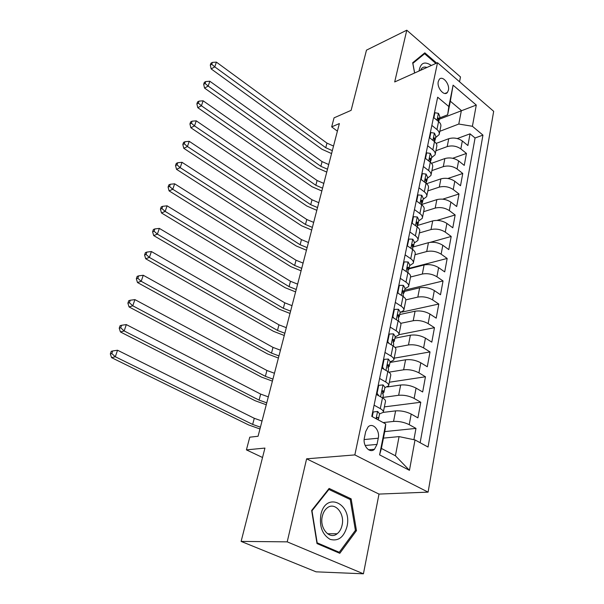 <?xml version="1.0" encoding="UTF-8"?>
<svg xmlns="http://www.w3.org/2000/svg" width="604" height="604" viewBox="0 0 604 604"><rect width="100%" height="100%" fill="white"/><g stroke="black" fill="none" stroke-linecap="round" stroke-linejoin="round"><path stroke-width="0.91" d="M438.27 81.578C436.684 87.769 444.212 96.7 447.39 92.472L448.417 90.207C449.965 84.039 442.483 75.123 439.267 79.381L438.27 81.578M459.553 81.789L460.497 76.942L406.786 30.2L366.477 50.147L351.12 110.343L334.057 117.848L331.672 126.878L337.394 131.159M428.1 492.132L493.672 111.317L437.507 62.71L354.842 454.91L428.1 492.132L379.002 494.08L306.613 458.829L287.21 541.848L363.427 573.8L379.002 494.08M363.427 573.8L316.073 571.829L241.117 541.411L264.937 448.077L246.417 449.882L262.529 457.492M287.21 541.848L241.117 541.411M413.906 439.704L415.975 428.402L384.733 431.596M383.253 412.389L395.612 410.879C401.003 410.539 406.198 411.603 411.203 414.08L417.915 417.862L420.777 402.256L384.386 406.885M387.421 386.953L400.663 385.005C406.009 384.552 411.143 385.586 416.065 388.108L422.664 391.981L425.458 376.768L389.338 382.226M389.995 362.445L405.586 359.788C410.886 359.221 415.96 360.226 420.807 362.8L427.292 366.756L430.018 351.921L394.178 358.172M394.91 338.195L410.388 335.19C415.635 334.533 420.648 335.507 425.427 338.119L431.807 342.151L434.465 327.685L398.927 334.684M399.712 314.533L415.069 311.211C420.278 310.448 425.231 311.4 429.935 314.05L436.209 318.157L438.798 304.038L401.766 312.14M404.401 291.438L419.637 287.806C424.801 286.96 429.693 287.882 434.329 290.569L440.505 294.744L443.034 280.966L404.657 290.169M402.385 268.969L404.174 261.902L408.168 262L409.776 264.914L408.976 268.878L424.091 264.967C429.21 264.039 434.057 264.929 438.617 267.647L444.703 271.891L447.171 258.444L409.082 268.35M413.279 246.923L428.447 242.672C433.521 241.66 438.308 242.529 442.808 245.277L448.795 249.588L451.203 236.451L430.184 242.332M417.417 225.481L432.698 220.905C437.726 219.811 442.46 220.656 446.892 223.435L452.796 227.799L455.152 214.971L437.002 220.392M422.015 204.371L436.843 199.645C441.841 198.474 446.515 199.297 450.886 202.106L456.7 206.515L459.002 193.982L442.672 199.169M426.59 183.692L440.905 178.867C445.85 177.629 450.478 178.429 454.789 181.26L460.52 185.722L462.762 173.476L447.851 178.474M431.505 163.306L444.869 158.558C449.776 157.259 454.351 158.037 458.602 160.891L464.25 165.398L466.447 153.424L452.69 158.278M431.845 125.398L436.956 129.535C438.912 131.189 439.644 132.872 439.153 134.594L435.597 137.637M427.655 145.715L432.841 149.815C434.82 151.445 435.575 153.099 435.091 154.79L431.52 157.742M423.359 166.508L428.629 170.562C430.637 172.178 431.407 173.809 430.939 175.454L427.345 178.323M418.965 187.799L424.318 191.815C426.356 193.408 427.149 195.009 426.681 196.617L423.072 199.388M414.465 209.603L419.893 213.574C421.977 215.152 422.785 216.723 422.324 218.278L418.693 220.951M409.852 231.951L415.371 235.87C417.485 237.425 418.308 238.958 417.855 240.475L414.216 243.034M405.125 254.85L410.735 258.716C412.879 260.248 413.725 261.743 413.279 263.216L409.625 265.662M400.278 278.323L405.979 282.128C408.161 283.638 409.029 285.103 408.598 286.515L404.922 288.848M395.31 302.4L401.101 306.145C403.321 307.625 404.219 309.052 403.789 310.411L400.105 312.608M390.207 327.096L396.103 330.773C398.361 332.23 399.282 333.612 398.859 334.91L395.159 336.979M384.974 352.442L390.977 356.043C393.264 357.47 394.208 358.806 393.8 360.044L390.093 361.97M379.606 378.459L385.707 381.985C388.04 383.381 389.014 384.665 388.614 385.835L384.891 387.617M246.417 449.882L249.762 437.19L258.067 436.262L339.373 123.556L331.672 126.878M377.017 444.416L378.263 438.202C380.135 430.388 372.827 422.128 368.146 426.869L365.707 431.535L364.401 437.794C362.468 445.654 369.791 453.936 374.465 449.27L377.017 444.416L365.148 445.488M447.639 114.79L448.84 106.553L437.666 97.206L371.777 416.375L385.737 423.978L385.224 429.127L381.388 448.432L395.409 455.778L399.07 436.609L415.016 439.931L428.047 447.036L482.951 135.115L472.404 126.281L458.791 124.039L461.373 110.517L450.335 101.215L447.639 114.79L439.584 117.976M448.84 106.553L453.091 85.164L476.284 105.058L472.404 126.281M415.016 439.931L409.452 470.327L379.591 454.865L385.737 423.978M435.907 150.728L447.202 146.598C452.086 145.254 456.632 146.025 460.844 148.894L466.447 153.424M436.148 143.405L448.742 138.709L447.202 146.598M431.913 170.585L443.291 166.629C448.213 165.353 452.811 166.138 457.085 168.984L462.762 173.476M427.828 190.902L439.289 187.119C444.257 185.911 448.908 186.719 453.242 189.543L459.002 193.982M423.646 211.679L435.197 208.086C440.203 206.953 444.906 207.784 449.3 210.577L455.152 214.971M419.372 232.948L431.007 229.55C436.058 228.493 440.814 229.346 445.269 232.11L451.203 236.451M414.993 254.714L426.718 251.528C431.807 250.547 436.616 251.423 441.139 254.163L447.171 258.444M410.524 277.002L422.324 274.035C427.458 273.136 432.321 274.042 436.911 276.753L443.034 280.966M405.835 299.856L417.825 297.1C423.004 296.285 427.919 297.213 432.585 299.886L438.798 304.038M400.686 323.336L413.211 320.732C418.436 320.014 423.412 320.966 428.145 323.601L434.465 327.685M395.046 347.443L408.478 344.952C413.748 344.333 418.791 345.322 423.593 347.912L430.018 351.921M388.84 372.185L403.631 369.799C408.946 369.278 414.042 370.29 418.927 372.842L425.458 376.768M382.898 397.432L398.655 395.28C404.023 394.865 409.18 395.914 414.14 398.421L420.777 402.256M374.095 405.171L380.301 408.614C382.679 409.973 383.676 411.211 383.291 412.313L379.546 413.936M383.17 422.581L393.551 421.418C398.965 421.124 404.189 422.204 409.225 424.657L415.975 428.402M420.142 442.724L475.061 137.984L470.04 133.824L457.266 138.55M448.742 138.709C453.612 137.35 458.142 138.105 462.324 140.981L467.896 145.534L470.04 133.824M376.315 394.397L382.483 397.877C384.839 399.252 385.828 400.505 385.435 401.637L383.381 411.837M388.719 385.329L390.705 375.439C391.105 374.238 390.146 372.932 387.828 371.528L381.773 367.972M393.914 359.516L395.839 349.912C396.254 348.651 395.318 347.292 393.038 345.858L387.089 342.226M398.972 334.352L400.845 325.035C401.267 323.706 400.361 322.309 398.119 320.845L392.268 317.145M403.902 309.829L405.729 300.777C406.16 299.395 405.269 297.961 403.072 296.466L397.311 292.698M408.719 285.911L410.486 277.123C410.924 275.688 410.063 274.216 407.896 272.691L402.234 268.863M413.408 262.589L415.129 254.05C415.575 252.563 414.729 251.053 412.6 249.505L407.028 245.624M417.983 239.833L419.659 231.536C420.112 229.996 419.289 228.448 417.19 226.885L411.709 222.944M422.453 217.621L424.076 209.55C424.544 207.972 423.744 206.394 421.675 204.809L416.277 200.815M426.817 195.93L428.395 188.093C428.863 186.47 428.085 184.854 426.054 183.254L420.739 179.222M431.075 174.76L432.607 167.127C433.091 165.466 432.328 163.827 430.327 162.204L425.088 158.127M435.235 154.073L436.73 146.651C437.213 144.952 436.466 143.284 434.495 141.646L429.346 137.531M439.304 133.862L440.754 126.644C441.245 124.907 440.52 123.216 438.579 121.555L433.498 117.403M383.442 438.111L399.07 436.609M306.613 458.829L354.842 454.91M406.786 30.2L394.691 81.948L437.507 62.71M439.334 119.215L476.284 105.058M439.818 131.31L458.791 124.039M475.061 137.984L482.951 135.115M381.388 448.432L379.591 454.865M395.409 455.778L409.452 470.327M453.091 85.164L450.335 101.215M356.466 530.644L351.143 498.851L329.12 488.432L311.656 510.471L317.009 543.57L339.81 553.309L356.466 530.644L355.175 530.652M436.669 63.088L424.816 52.835L412.675 62.756L414.593 73.008M348.969 498.927L351.143 498.851M377.681 411.445L372.668 412.064L377.681 411.445L379.569 413.831L378.602 418.617M373.234 411.988L372.275 416.639M377.779 419.644L378.534 418.934L377.847 417.394L377.017 417.485L376.534 418.965M260.43 427.179L252.653 424.431L115.304 356.745L111.581 357.651L248.621 424.944L259.962 428.968M262.023 421.041L254.276 418.293L117.538 350.229L115.304 356.745L111.808 353.559L112.714 350.954L111.227 351.332L110.328 353.929L111.808 353.559M110.328 353.929L111.581 357.651M117.538 350.229L112.714 350.954M320.852 514.797C319.244 526.446 322.317 534.631 330.071 539.342C338.263 541.554 343.902 537.288 346.99 526.56C352.54 503.6 325.654 490.841 320.852 514.797M322.317 516.284C319.274 528.138 329.573 540.157 337.13 533.762C339.591 531.83 341.252 528.968 342.091 525.17C345.005 513.324 334.714 501.396 327.081 507.994C324.748 509.882 323.163 512.645 322.317 516.284M350.244 499.531L355.401 530.342L339.244 552.283L317.175 542.837L311.989 510.803L328.901 489.451L350.244 499.531M337.319 552.245L339.244 552.283M328.297 489.482L328.901 489.451M422.521 54.715L424.62 53.741L435.861 63.45M414.661 72.978L412.864 63.36L424.62 53.741M431.362 65.474C424.604 60.936 420.505 62.778 419.04 71.008M426.877 67.489C424.763 66.682 423.011 67.006 421.622 68.471L420.512 70.343M376.534 393.332L377.092 393.249L378.731 385.329L383.095 384.899L384.937 387.383L383.993 392.026M377.092 393.249L378.874 395.839M382.438 393.695L383.925 392.358L383.261 390.743L382.43 390.818L383.283 395.507L382.77 398.044M266.749 402.853L259.086 400.09L124.16 330.939L120.438 331.958L255.069 400.701L266.251 404.763M268.304 396.866L260.671 394.095L126.334 324.59L124.16 330.939L120.709 327.806L121.585 325.269L120.098 325.692L119.222 328.221L120.709 327.806M119.222 328.221L120.438 331.958M126.334 324.59L121.585 325.269M378.731 385.329L378.172 385.412M381.939 367.172L382.491 367.073L384.084 359.357L388.372 359.048L390.161 361.63L389.248 366.122M382.491 367.073L383.97 369.263M387.836 367.776L389.18 366.469L388.538 364.786L387.708 364.839L388.553 369.542L388.115 371.702M272.925 379.108L265.367 376.322L132.782 305.798L129.067 306.93L261.366 377.039L272.396 381.132M274.442 373.257L266.908 370.471L134.903 299.607L132.782 305.798L129.377 302.717L130.23 300.248L128.75 300.716L127.889 303.185L129.377 302.717M127.889 303.185L129.067 306.93M134.903 299.607L130.23 300.248M384.084 359.357L383.532 359.456M387.202 341.683L387.745 341.577L389.301 334.057L393.514 333.853L395.25 336.526L394.367 340.882M387.745 341.577L388.938 343.359M393.091 342.506L394.291 341.245L393.687 339.493L392.857 339.531L393.687 344.235L393.325 346.032M278.957 355.915L271.498 353.113L141.193 281.298L137.486 282.536L267.519 353.921L278.399 358.044M280.445 350.199L273.008 347.391L143.261 275.265L141.193 281.298L137.818 278.27L138.656 275.862L137.176 276.375L136.338 278.776L137.818 278.27M136.338 278.776L137.486 282.536M143.261 275.265L138.656 275.862M389.301 334.057L388.75 334.163M392.328 316.843L392.872 316.723L394.382 309.391L398.519 309.293L400.218 312.057L399.357 316.277M392.872 316.723L393.785 318.104M398.202 317.87L399.282 316.655L398.7 314.835L397.87 314.865L398.693 319.576L398.398 321.026M284.846 333.257L277.485 330.433L149.384 257.417L145.685 258.761L273.529 331.339L284.265 335.484M286.296 327.678L278.965 324.846L151.4 251.536L149.384 257.417L146.055 254.443L146.863 252.094L145.39 252.646L144.575 254.986L146.055 254.443M144.575 254.986L145.685 258.761M151.4 251.536L146.863 252.094M394.382 309.391L393.838 309.512M397.326 292.63L397.862 292.502L399.342 285.352L403.404 285.352L405.058 288.191L404.227 292.283M397.862 292.502L398.512 293.484M403.17 293.846L404.144 292.676L403.585 290.796L402.762 290.803L403.344 296.647M290.607 311.12L283.344 308.282L157.372 234.133L153.68 235.568L279.403 309.271L290.003 313.438M292.026 305.662L284.786 302.823L159.343 228.403L157.372 234.133L154.08 231.211L154.873 228.916L153.393 229.505L152.608 231.793L154.08 231.211M152.608 231.793L153.68 235.568M159.343 228.403L154.873 228.916M399.342 285.352L398.799 285.481M402.74 268.878L403.117 269.467M408.002 270.418L408.893 269.293L408.357 267.353L407.534 267.346L408.161 272.88M296.232 289.475L289.059 286.621L165.171 211.423L161.479 212.948L285.141 287.7L295.605 291.891M297.621 284.137L290.471 281.283L167.089 205.828L165.171 211.423L161.91 208.546L162.68 206.311L161.208 206.93L160.438 209.165L161.91 208.546M160.438 209.165L161.479 212.948M167.089 205.828L162.68 206.311M404.174 261.902L403.638 262.045M407.375 245.866L408.893 239.025L412.819 239.214L414.389 242.196L413.604 246.047M412.706 247.557L413.521 246.47L413.008 244.484L412.192 244.454L412.864 249.694M301.736 268.312L294.654 265.45L172.774 189.263L169.09 190.879L290.751 266.606L301.086 270.818M303.087 263.095L296.036 260.233L174.639 183.805L172.774 189.263L169.55 186.432L170.305 184.25L168.833 184.907L168.078 187.089L169.55 186.432M168.078 187.089L169.09 190.879M174.639 183.805L170.305 184.25M408.893 239.025L408.357 239.184M412.139 223.254L413.491 216.708L417.356 216.979L418.882 220.03L418.127 223.759M417.296 225.247L418.036 224.197L417.545 222.159L416.737 222.113L417.455 227.074M307.111 247.617L300.128 244.748L180.188 167.633L176.527 169.331L296.239 245.979L306.439 250.199M308.44 242.521L301.471 239.637L182.015 162.31L180.188 167.633L177.002 164.854L177.742 162.725L176.277 163.412L175.537 165.541L177.002 164.854M175.537 165.541L176.527 169.331M182.015 162.31L177.742 162.725M413.491 216.708L412.962 216.866M416.7 201.132L417.983 194.918L421.788 195.273L423.276 198.384L422.536 202.008M421.766 203.465L422.445 202.453L421.977 200.369L421.169 200.309L421.932 205.005M312.374 227.376L305.473 224.492L187.436 146.523L183.775 148.297L301.615 225.798L311.687 230.041M313.672 222.385L306.794 219.501L189.218 141.321L187.436 146.523L184.28 143.782L184.998 141.706L183.541 142.423L182.823 144.499L184.28 143.782M182.823 144.499L183.775 148.297M189.218 141.321L184.998 141.706M417.983 194.918L417.462 195.084M421.154 179.539L422.37 173.642L426.107 174.073L427.564 177.244L426.847 180.762M426.13 182.197L426.756 181.223L426.303 179.086L425.503 179.011L426.318 183.457M317.53 207.572L310.713 204.681L194.511 125.911L190.864 127.754L306.87 206.047L316.813 210.305M318.799 202.687L312.004 199.788L196.255 120.83L194.511 125.911L191.393 123.208L192.087 121.177L190.637 121.933L189.935 123.956L191.393 123.208M189.935 123.956L190.864 127.754M196.255 120.83L192.087 121.177M422.37 173.642L421.849 173.824M425.503 158.452L426.658 152.857L430.335 153.371L431.754 156.595L431.06 160.007M430.38 161.419L430.962 160.475L430.531 158.301L429.738 158.21L430.561 162.393M322.566 188.184L315.832 185.285L201.419 105.768L197.78 107.686L312.011 186.719L321.841 190.992M323.812 183.405L317.1 180.505L203.125 100.808L201.419 105.768L198.331 103.118L199.018 101.132L197.568 101.91L196.881 103.888L198.331 103.118M196.881 103.888L197.78 107.686M203.125 100.808L199.018 101.132M426.658 152.857L426.137 153.046M429.746 137.855L430.841 132.555L434.465 133.137L435.846 136.413L435.174 139.728M434.533 141.117L435.076 140.211L434.654 137.999L433.876 137.886L434.684 141.797M327.504 169.211L320.845 166.304L208.169 86.093L204.545 88.078L317.047 167.806L326.756 172.087M328.719 164.53L322.083 161.623L209.837 81.246L208.169 86.093L205.118 83.48L205.783 81.54L204.341 82.34L203.669 84.281L205.118 83.48M203.669 84.281L204.545 88.078M209.837 81.246L205.783 81.54M430.841 132.555L430.327 132.752M433.899 117.735L434.933 112.722L438.496 113.363L439.848 116.693L439.191 119.909M438.595 121.283L439.093 120.4L438.693 118.15L437.915 118.029L438.685 121.646M332.328 150.638L325.76 147.723L214.767 66.863L211.158 68.909L321.977 149.279L331.566 153.567M333.521 146.047L326.968 143.133L216.398 62.129L214.767 66.863L211.747 64.288L212.397 62.393L210.955 63.224L210.305 65.111L211.747 64.288M210.305 65.111L211.158 68.909M216.398 62.129L212.397 62.393M434.933 112.722L434.427 112.925M444.869 158.558L443.291 166.629M440.905 178.867L439.289 187.119M436.843 199.645L435.197 208.086M432.698 220.905L431.007 229.55M428.447 242.672L426.718 251.528M424.091 264.967L422.324 274.035M419.637 287.806L417.825 297.1M415.069 311.211L413.211 320.732M410.388 335.19L408.478 344.952M405.586 359.788L403.631 369.799M400.663 385.005L398.655 395.28M395.612 410.879L393.551 421.418M411.203 414.08L409.225 424.657M462.324 140.981L460.844 148.894M458.602 160.891L457.085 168.984M454.789 181.26L453.242 189.543M450.886 202.106L449.3 210.577M446.892 223.435L445.269 232.11M442.808 245.277L441.139 254.163M438.617 267.647L436.911 276.753M434.329 290.569L432.585 299.886M429.935 314.05L428.145 323.601M425.427 338.119L423.593 347.912M420.807 362.8L418.927 372.842M416.065 388.108L414.14 398.421M382.483 397.877L380.301 408.614M387.828 371.528L385.707 381.985M393.038 345.858L390.977 356.043M398.119 320.845L396.103 330.773M403.072 296.466L401.101 306.145M407.896 272.691L405.979 282.128M412.6 249.505L410.735 258.716M417.19 226.885L415.371 235.87M421.675 204.809L419.893 213.574M426.054 183.254L424.318 191.815M430.327 162.204L428.629 170.562M434.495 141.646L432.841 149.815M438.579 121.555L436.956 129.535M364.167 439.561L378.263 438.202M377.568 411.452L376.088 418.723M252.653 424.431L254.276 418.293M377.009 417.492L377.847 417.394M382.989 384.907L380.565 396.798M259.086 400.09L260.671 394.095M382.385 390.871L383.261 390.743M388.266 359.055L385.948 370.418M265.367 376.322L266.908 370.471M387.625 364.937L388.538 364.786M393.408 333.853L391.188 344.725M271.498 353.113L273.008 347.391M392.743 339.674L393.687 339.493M398.421 309.301L396.299 319.697M277.485 330.433L278.965 324.846M397.734 315.046L398.7 314.835M403.306 285.352L401.275 295.296M283.344 308.282L284.786 302.823M402.604 291.037L403.585 290.796M408.07 262L406.13 271.506M289.059 286.621L290.471 281.283M407.353 267.617L408.357 267.353M412.721 239.214L410.871 248.297M294.654 265.45L296.036 260.233M411.996 244.763L413.008 244.484M417.258 216.972L415.492 225.662M300.128 244.748L301.471 239.637M416.534 222.461L417.545 222.159M421.69 195.266L419.999 203.563M305.473 224.492L306.794 219.501M420.965 200.694L421.977 200.369M426.016 174.065L424.401 182M310.713 204.681L312.004 199.788M425.291 179.433L426.303 179.086M430.244 153.356L428.697 160.936M315.832 185.285L317.1 180.505M429.527 158.663L430.531 158.301M434.374 133.122L432.894 140.362M320.845 166.304L322.083 161.623M433.664 138.376L434.654 137.999M438.406 113.348L436.994 120.264M325.76 147.723L326.968 143.133M437.704 118.543L438.693 118.15M444.974 93.477L447.39 92.472M368.568 449.769L374.465 449.27M327.496 533.755L337.13 533.762"/></g></svg>
